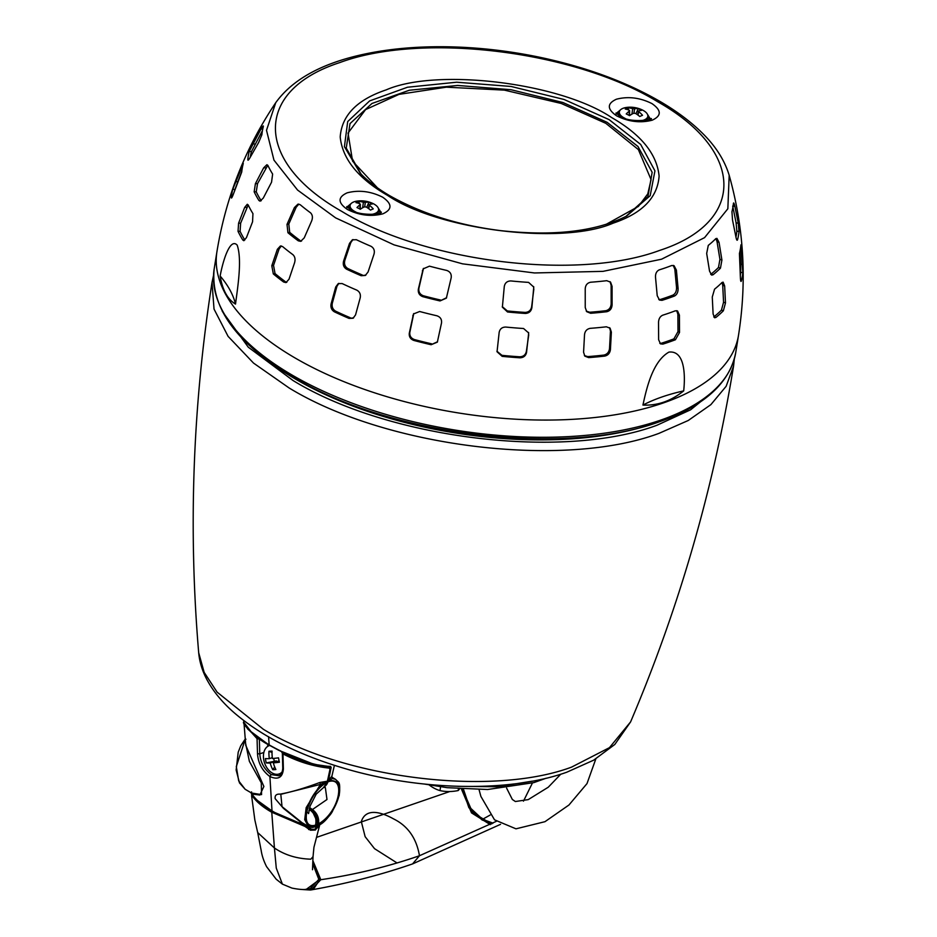 <?xml version="1.0" encoding="UTF-8"?>
<svg xmlns="http://www.w3.org/2000/svg" width="937" height="937" viewBox="0 0 937 937"><rect width="100%" height="100%" fill="white"/><g stroke="black" fill="none" stroke-linecap="round" stroke-linejoin="round"><path stroke-width="1.41" d="M282.342 771.701A15.004 10.155 70.8 0 1 279.144 773.939A15.004 10.155 70.8 0 1 277.211 774.313A15.004 10.155 70.8 0 1 263.637 753.559A15.004 10.155 70.8 0 1 269.294 745.594A15.004 10.155 70.8 0 1 269.727 745.454M281.463 751.661A15.004 10.155 70.8 0 1 282.365 753.161M269.317 758.677A27.958 3.947 -11.6 0 1 265.405 758.56A27.618 26.623 109.5 0 0 266.307 762.929A27.958 3.947 168.4 0 0 270.207 763.034A27.958 20.204 -93.1 0 0 272.749 769.687A27.618 12.72 -35.9 0 0 274.26 769.664A27.618 12.72 -35.9 0 0 275.865 769.511A27.958 20.204 86.9 0 1 273.323 762.87A27.958 3.947 168.4 0 0 279.413 762.226A27.618 7.941 -99.2 0 1 278.512 757.857A27.958 3.947 -11.6 0 1 272.421 758.513A27.958 20.204 86.9 0 1 272.07 751.111A27.618 5.973 -169.7 0 0 270.442 751.169A27.618 5.973 -169.7 0 0 268.954 751.275A27.958 20.204 -93.1 0 0 269.317 758.677L272.304 757.635M273.323 762.87L279.109 760.856M272.023 752.47L268.954 751.275M270.207 763.034L276.345 760.903L266.307 762.929M272.749 769.687L274.705 766.993M276.52 761.758L276.345 760.903M273.698 758.396L274.236 761.02M459.54 788.884A41.884 6.735 -76.1 0 1 458.181 790.547A41.884 35.079 -28.7 0 1 439.98 790.594A41.884 28.344 70.8 0 1 429.181 784.948M440.589 786.811L439.98 790.594M458.181 790.547L458.462 788.802M462.55 789.095L468.887 807.694L482.087 819.957L482.555 819.301L493.038 823.143M463.428 789.153L469.542 807.226L482.555 819.301L490.168 815.038M490.309 824.63L471.522 812.883L461.426 789.024M312.853 860.588L320.805 879.714L310.99 889.939C346.561 883.696 380.422 875.017 412.585 863.914L419.471 855.739L496.27 821.362L419.471 855.739C416.461 838.205 407.829 825.919 393.563 818.903C382.601 812.789 366.039 806.921 361.319 821.585L365.137 836.682L374.531 848.664L397.042 862.954M449.795 791.531L316.472 837.397L449.795 791.531M303.026 889.553L310.405 890.021M320.805 879.714C355.287 874.596 388.176 866.608 419.471 855.739C388.176 866.608 355.287 874.596 320.805 879.714L319.822 879.562L314.293 887.983L305.04 889.447M310.288 888.557L318.826 879.363L312.724 863.586M310.358 888.534L310.358 888.534C306.903 890.009 300.765 889.857 291.946 888.089L282.4 884.13L276.274 868.095L274.424 847.997C284.766 855.024 296.912 858.749 310.826 859.182L313.028 856.664L312.501 869.735M251.666 796.11L251.713 795.162L251.666 796.11L251.713 795.162L252.287 795.923C256.375 801.779 262.864 807.214 271.765 812.238L274.424 847.997L257.698 832.571L260.919 849.227C261.294 850.093 261.446 856.57 266.612 866.702L276.192 879.222L282.4 884.13M302.241 825.251L302.51 824.349L272.269 811.43L271.765 812.238L305.005 826.457L310.452 830.217L315.347 830.053L319.939 823.939M334.415 765.33L331.85 776.351L328.547 780.064L331.171 767.403L330.456 766.361C310.639 766.361 284.45 753.465 268.896 744.774L252.194 733.132L243.831 722.298L243.702 720.53M330.456 766.361L329.824 766.607C310.826 766.431 284.543 753.77 269.177 745.091L268.568 736.693M329.824 766.607L331.171 767.403M331.628 776.714L332.53 778.506L328.465 780.462L327.587 779.959M331.85 776.351L332.53 778.506L335.669 779.408C338.761 783.156 340.635 780.65 339.206 795.49L332.623 810.973C330.948 814.675 326.498 819.336 319.259 824.958L320.559 823.939M327.54 780.486L328.442 780.662C353.308 777.921 331.042 821.749 318.229 825.345L319.259 824.958M317.643 827.64L315.125 829.151L315.347 830.053M308.648 829.561L309.034 828.683L308.648 829.561L309.034 828.683L310.498 829.292L310.452 830.217M309.069 828.706L304.993 825.239L305.005 826.457M301.456 823.717L305.485 825.591L309.034 828.683M303.26 824.185L304.993 825.239M252.287 795.923L252.943 795.244M251.713 795.162L252.65 794.564M248.656 729.888L268.931 744.938M309.362 808.514L311.763 810.013L326.99 799.507L325.35 787.572L323.71 787.443L328.219 781.727C346.35 775.684 339.674 812.039 318.603 823.81L318.17 825.497L317.385 825.263M256.644 799.893L272.55 811.337M327.318 781.599L328.219 781.727L328.442 780.662L327.2 781.224C305.954 793.698 296.935 832.747 316.811 826.012L312.888 827.172L308.355 826.387L304.701 819.676L306.165 807.671L320.454 784.386L280.807 794.307L282.025 806.628L302.007 822.663L308.355 826.387L314.855 826.914M309.597 807.694L312.208 809.322C317.104 813.058 319.236 817.884 318.603 823.81L317.784 823.682L317.409 825.216M714.779 390.26L690.651 409.774L656.989 425.246C562.879 460.301 388.574 438.903 293.082 380.551L248.282 347.194L222.292 311.377M270.079 362.314A257.511 117.968 9.1 0 0 294.944 378.759A257.511 117.968 9.1 0 0 653.476 423.723M231.966 197.438L231.369 197.344A258.553 118.449 -170.9 0 1 232.798 189.215L243.175 163.881A252.334 115.602 9.1 0 0 241.734 172.01L233.044 195.001C231.884 197.918 231.334 198.703 231.369 197.344L231.462 198.035M243.245 163.214L243.175 163.881M248.727 159.63L247.813 159.489A248.305 113.752 -170.9 0 1 249.254 151.361L261.072 128.884C262.793 126.085 263.543 125.335 263.309 126.624A238.338 109.184 9.1 0 0 261.88 134.752L258.671 142.424L250.238 157.264C248.645 160.098 247.848 160.836 247.813 159.489L248 160.192M263.309 125.956L263.309 126.624M242.777 239.989A258.553 118.449 -170.9 0 1 238.045 231.357L238.584 223.205L244.686 207.393L247.286 204.266L248.211 204.992A252.334 115.602 9.1 0 0 252.943 213.624L252.568 221.776L246.466 237.588L243.866 240.715L242.777 239.989L244.803 239.977A256.422 117.476 9.1 0 1 240.083 231.345L238.045 231.357M258.893 200.448A248.305 113.752 -170.9 0 1 254.161 191.816L255.414 183.664L263.66 167.84L266.904 164.713L267.9 165.451A238.338 109.184 9.1 0 0 272.632 174.071L271.543 182.223L263.297 198.047L260.076 201.174L258.893 200.448L261.224 200.752M283.642 282.025A258.553 118.449 -170.9 0 1 273.323 273.932L271.8 265.745L277.352 249.324L280.432 245.962L282.576 246.56A252.334 115.602 9.1 0 0 292.894 254.653C294.991 256.633 295.542 259.35 294.558 262.805L289.006 279.238L285.949 282.587L283.642 282.025L286.804 282.271M298.259 240.809A248.305 113.752 -170.9 0 1 287.928 232.716L287.015 224.4L294.382 207.604L297.966 204.137L300.203 204.711A238.338 109.184 9.1 0 0 310.522 212.804C312.595 214.866 312.946 217.63 311.588 221.097L304.22 237.893L300.66 241.348L298.259 240.809L301.55 241.032M220.136 276.005C223.158 259.701 230.221 237.647 237.166 245.107C242.214 259.549 237.799 286.499 235.515 304.092C227.586 299.336 222.456 289.966 220.136 276.005A192.53 88.207 9.1 0 1 235.515 304.092M642.934 405.065C646.671 387.777 652.784 361.284 668.936 352.101C684.549 350.251 685.497 374.32 683.694 390.893C670.997 401.059 657.411 405.78 642.934 405.065A192.53 88.207 9.1 0 1 683.694 390.893M736.587 239.485L737.571 239.649C737.068 240.914 736.505 239.954 735.885 236.756L732.511 219.984L731.949 211.692A238.338 109.184 9.1 0 0 733.39 203.575C733.636 202.275 734.139 203.235 734.901 206.445L738.286 223.217L739.012 231.521A248.305 113.752 -170.9 0 1 737.571 239.649L737.15 240.259M733.39 203.575L733.648 202.942M740.687 280.713L741.366 280.819C740.921 282.107 740.605 281.182 740.417 278.043L739.434 253.47A252.334 115.602 9.1 0 0 740.874 245.342L742.807 272.69A258.553 118.449 -170.9 0 1 741.366 280.819L741.015 281.44M740.874 245.342L741.05 244.698M720.459 268.146A248.305 113.752 -170.9 0 1 713.034 274.775L711.64 275.091L709.532 271.086L706.674 253.447L708.278 245.389A238.338 109.184 9.1 0 0 715.704 238.748L716.934 238.373L719.054 242.378L721.912 260.017L720.459 268.146L718.492 267.467L719.932 259.35L721.912 260.017M723.364 310.791A258.553 118.449 -170.9 0 1 715.938 317.432L714.626 317.772L713.104 313.965L712.272 297.017L714.544 289.182A252.334 115.602 9.1 0 0 721.982 282.541L723.13 282.154L724.652 285.949L725.484 302.897L723.364 310.791L721.443 310.135L723.563 302.253L725.484 302.897M674.535 295.998A248.305 113.752 -170.9 0 1 662.014 300.344L659.496 300.074L657.212 295.67L655.525 277.387C655.326 273.674 656.556 271.168 659.203 269.879A238.338 109.184 9.1 0 0 671.724 265.522L674.09 265.721L676.397 270.137L678.083 288.42C678.165 292.098 676.982 294.616 674.535 295.998L672.989 295.085C675.436 293.726 676.619 291.196 676.537 287.507L678.083 288.42M675.425 339.756A258.553 118.449 -170.9 0 1 662.904 344.102L660.491 343.879L658.629 339.733L658.535 322.387C658.688 318.803 660.081 316.401 662.74 315.183A252.334 115.602 9.1 0 0 675.261 310.826L677.533 310.967L679.407 315.125L679.512 332.483L675.425 339.756L673.926 338.866L678.001 331.593L679.512 332.483M606.754 311.728A248.305 113.752 -170.9 0 1 590.65 313.274L586.714 311.67L585.238 307.535L585.227 288.912C585.438 285.164 587.241 282.939 590.638 282.224A238.338 109.184 9.1 0 0 606.743 280.69L610.573 282.166L612.072 286.335L612.084 304.97C611.791 308.66 610.022 310.92 606.754 311.728L605.829 310.697C609.085 309.889 610.854 307.641 611.147 303.928L612.084 304.97M604.775 356.083A258.553 118.449 -170.9 0 1 588.67 357.618L584.84 356.13L583.575 352.242L584.524 334.673C584.969 331.089 586.878 328.981 590.24 328.337A252.334 115.602 9.1 0 0 606.356 326.802L610.081 328.173L611.369 332.096L610.42 349.665C609.905 353.19 608.031 355.334 604.775 356.083L603.873 355.076C607.117 354.338 608.991 352.195 609.518 348.658L610.42 349.665M525.306 313.45A248.305 113.752 -170.9 0 1 507.549 311.986L502.373 307.172L504.27 286.617C504.914 282.915 507.116 281.03 510.852 280.936A238.338 109.184 9.1 0 0 528.597 282.388L533.762 287.097L531.876 307.676C531.185 311.33 528.995 313.251 525.306 313.45L525.107 312.408C528.784 312.22 530.974 310.299 531.666 306.633L531.876 307.676M519.93 357.805A258.553 118.449 -170.9 0 1 502.173 356.353L497.043 351.773L499.163 332.389C499.913 328.864 502.127 327.083 505.816 327.06A252.334 115.602 9.1 0 0 523.572 328.512L528.679 332.975L526.559 352.382C525.798 355.861 523.584 357.665 519.93 357.805L519.73 356.798C523.373 356.669 525.587 354.865 526.371 351.375L526.559 352.382M440.015 300.929A248.305 113.752 -170.9 0 1 422.763 296.654C419.331 295.307 417.879 292.789 418.37 289.1L423.184 268.849L429.474 266.167A238.338 109.184 9.1 0 0 446.726 270.442C450.228 271.707 451.704 274.201 451.154 277.926L446.363 298.153L440.015 300.929L446.598 297.708M431.114 344.722A258.553 118.449 -170.9 0 1 413.861 340.447C410.453 339.159 408.93 336.746 409.293 333.197L413.475 313.977L419.647 311.506A252.334 115.602 9.1 0 0 436.9 315.781C440.378 316.975 441.913 319.365 441.514 322.96L437.345 342.146L431.114 344.722L437.544 341.747M361.155 275.712A248.305 113.752 -170.9 0 1 346.479 269.13C343.68 267.326 342.719 264.632 343.61 261.025L349.513 243.362L352.312 239.849L356.318 239.696A238.338 109.184 9.1 0 0 370.982 246.279C373.957 248.024 374.941 250.706 373.957 254.325L368.065 271.988L365.301 275.478L361.155 275.712L365.898 275.091M349.056 318.404A258.553 118.449 -170.9 0 1 334.392 311.822C331.569 310.088 330.468 307.465 331.089 303.939L335.727 286.98L338.234 283.63L342.11 283.548A252.334 115.602 9.1 0 0 356.786 290.13C359.749 291.794 360.886 294.405 360.183 297.943L355.545 314.914L353.073 318.24L349.056 318.404L353.647 317.854M241.816 171.19L234.906 189.567A256.422 117.476 9.1 0 0 234.508 191.23M262.43 130.641L251.409 151.712A246.115 112.756 9.1 0 0 250.308 157.111M248.188 204.945L240.633 223.205L240.083 231.345M267.806 165.263L257.523 183.664L256.258 191.804A246.115 112.756 9.1 0 0 260.978 200.436M281.311 245.951L279.097 248.961L273.534 265.394L275.045 273.581A256.422 117.476 9.1 0 0 285.363 281.674M298.856 204.102L296.186 207.229L288.795 224.037L289.697 232.353A246.115 112.756 9.1 0 0 300.016 240.446M338.854 283.349L336.945 286.312L332.295 303.283C331.663 306.797 332.764 309.421 335.587 311.154A256.422 117.476 9.1 0 0 350.262 317.737M352.956 239.556L350.766 242.671L344.851 260.334C343.949 263.941 344.91 266.647 347.721 268.45A246.115 112.756 9.1 0 0 362.385 275.033M413.767 313.544L409.832 332.307C409.457 335.844 410.98 338.257 414.4 339.557A256.422 117.476 9.1 0 0 431.652 343.832M423.477 268.392L418.921 288.186C418.417 291.864 419.881 294.394 423.301 295.752A246.115 112.756 9.1 0 0 440.554 300.027M496.961 351.27L501.974 355.346A256.422 117.476 9.1 0 0 519.73 356.798M528.749 334.814L526.371 351.375M528.55 333.795L528.562 332.471M502.291 306.645L507.35 310.955A246.115 112.756 9.1 0 0 525.107 312.408M533.844 289.041L531.666 306.633M533.645 287.987L533.633 286.581M584.419 355.591L587.768 356.61A256.422 117.476 9.1 0 0 603.873 355.076M611.369 332.096L610.456 331.077L609.518 348.658M610.456 331.077L609.589 327.704M586.281 311.119L589.713 312.244A246.115 112.756 9.1 0 0 605.829 310.697M612.072 286.335L611.123 285.281L611.147 303.928M611.123 285.281L610.057 281.686M659.789 343.317L661.405 343.223A256.422 117.476 9.1 0 0 673.926 338.866M679.407 315.125L677.884 314.235L678.001 331.593M677.884 314.235L676.713 310.662M658.77 299.5L660.468 299.442A246.115 112.756 9.1 0 0 672.989 295.085M676.397 270.137L674.827 269.212L676.537 287.507M674.827 269.212L673.258 265.394M713.76 316.964L714.017 316.776A256.422 117.476 9.1 0 0 721.443 310.135M724.652 285.949L722.708 285.293L723.563 302.253M722.708 285.293L722.076 282.459M710.691 274.342L711.066 274.108A246.115 112.756 9.1 0 0 718.492 267.467M719.054 242.378L717.039 241.699L719.932 259.35M717.039 241.699L715.915 238.572M740.289 275.537A256.422 117.476 9.1 0 0 740.698 272.351L740.698 264.152L742.807 264.503M739.879 251.655L740.698 264.152M735.943 237.061A246.115 112.756 9.1 0 0 736.857 231.17L736.107 222.854L738.286 223.217M732.699 206.081L736.107 222.854M626.63 216.072L650.184 195.692L654.94 170.862L640.674 144.439L609.109 119.631L564.051 99.474L511.063 86.462L456.647 82.21L407.49 87.235L369.623 100.915L347.697 121.576L344.418 146.676L360.159 173.146M361.061 174.071L346.245 148.116L350.028 123.59L371.954 103.48L409.352 90.233L457.678 85.454L511.04 89.718L562.961 102.531L607.106 122.314L637.98 146.5L652.152 172.291L647.947 196.594L625.846 216.482M355.955 212.09A14.406 6.594 -170.9 0 1 355.217 211.727A14.406 6.594 -170.9 0 1 350.098 205.461A14.406 6.594 -170.9 0 1 354.163 201.783A14.406 6.594 -170.9 0 1 357.981 200.975A28.051 28.051 0 0 1 372.446 203.294A14.406 6.594 -170.9 0 1 373.418 203.751A14.406 6.594 -170.9 0 1 378.548 210.017A14.406 6.594 -170.9 0 1 374.472 213.706A14.406 6.594 -170.9 0 1 370.9 214.479M356.974 207.557A27.618 10.998 42.3 0 1 358.625 208.354A27.618 10.998 42.3 0 1 360.3 209.267A28.04 14.98 125.3 0 1 364.317 206.866L366.215 207.018A28.04 20.286 -123.9 0 1 370.49 210.099A27.618 5.997 -37.2 0 1 373.254 208.892A28.04 20.017 76.4 0 0 369.717 205.484L369.529 204.571A28.04 11.455 118.9 0 1 372.294 204.008A27.618 23.648 -67.3 0 0 370.665 203.071A27.618 23.648 -67.3 0 0 368.955 202.298A28.04 17.217 -64.8 0 0 365.313 202.404L363.415 202.251A28.04 22.535 67 0 0 358.766 201.455A27.618 18.646 82.2 0 0 356.013 202.673A28.04 17.78 -114.2 0 1 359.913 203.786L360.101 204.699A28.04 13.692 -70.8 0 0 356.974 207.557M359.913 203.786L359.96 209.068M625.225 118.472A14.406 6.594 -170.9 0 1 619.357 111.854A14.406 6.594 -170.9 0 1 622.601 108.493A14.406 6.594 -170.9 0 1 623.433 108.165A14.406 6.594 -170.9 0 1 627.251 107.357A28.051 28.051 0 0 1 641.716 109.676A14.406 6.594 -170.9 0 1 647.807 116.411A14.406 6.594 -170.9 0 1 644.574 119.76A14.406 6.594 -170.9 0 1 643.731 120.088A14.406 6.594 -170.9 0 1 640.17 120.873M639.76 116.493A27.618 5.997 -37.2 0 1 641.189 115.837A27.618 5.997 -37.2 0 1 642.524 115.274A28.04 20.017 76.4 0 0 638.975 111.878L638.8 110.964A28.04 11.455 118.9 0 1 641.564 110.39A27.618 23.648 -67.3 0 0 638.226 108.68A28.04 17.217 -64.8 0 0 634.572 108.797L632.686 108.645A28.04 22.535 67 0 0 628.036 107.849A27.618 18.646 82.2 0 0 626.63 108.376A27.618 18.646 82.2 0 0 625.272 109.055A28.04 17.78 -114.2 0 1 629.184 110.179L629.359 111.081A28.04 13.692 -70.8 0 0 626.232 113.939A27.618 10.998 42.3 0 1 629.57 115.649A28.04 14.98 125.3 0 1 633.588 113.248L635.485 113.412A28.04 20.286 -123.9 0 1 639.76 116.493M629.184 110.179L629.219 115.462M368.768 208.728L369.529 204.571M638.038 115.122L638.8 110.964M366.695 207.311L368.955 202.298M358.766 201.455L359.281 203.54M360.265 207.464L360.651 209.021M635.954 113.693L638.226 108.68M628.036 107.849L628.551 109.934M629.523 113.857L629.91 115.415M308.859 810.599L310.873 809.955C315.757 813.784 317.877 818.598 317.21 824.384L315.523 825.146C297.451 830.205 308.191 792.093 327.318 782.102L327.446 781.107M243.971 724.09L257.054 738.684L257.511 753.77L259.783 753.84C260.392 762.331 264.175 769.242 271.168 774.571L278.757 775.742C281.03 775.086 282.365 772.592 282.763 768.246L282.353 753.289L283.255 752.528M259.736 739.082L257.71 737.923L257.054 738.684L259.338 739.106L259.783 753.84L263.859 752.458M245.225 739.434L236.3 766.607L238.701 780.919L245.154 789.282L239.485 782.899L236.147 770.05L238.209 752.2L240.75 745.817L245.201 739.094M252.404 794.342L251.339 793.217L251.584 791.894M251.339 793.217L251.83 794.213M244.007 723.282L245.763 745.383L263.883 786.459L259.889 795.033L252.182 794.072M245.154 789.282L251.503 793.007L261.564 794.623L261.294 782.852L249.383 761.371L244.897 740.019L245.939 739.199M283.489 753.067L282.787 752.879L283.384 752.587L282.974 753.91L283.489 753.067C298.411 760.785 313.555 765.506 328.887 767.216L329.988 769.336L327.563 780.498M257.511 753.77C258.19 763.268 262.325 770.87 269.903 776.55C278.09 780.123 282.587 777.593 283.384 768.961L282.974 753.91C297.896 761.699 313.263 766.431 329.086 768.106M304.9 824.701L302.92 824.091C285.258 818.997 281.58 816.045 271.789 810.892C262.665 805.785 256.059 800.186 251.959 794.096L251.666 793.616M319.751 782.524L320.454 784.386L327.189 781.235L319.751 782.524C303.951 788.392 290.716 792.257 280.058 794.131C276.368 793.897 274.74 795.408 275.162 798.675L283.478 808.385L302.897 823.892C290.927 820.496 280.514 816.08 271.66 810.657C262.524 805.527 255.942 799.952 251.912 793.955M312.888 827.172L311.213 827.289M308.226 826.317L306.188 825.427L311.716 829.374L315.019 829.233L316.753 826.153M312.232 827.512L316.589 826.457M252.334 794.728L251.385 793.838M251.268 793.217L252.112 794.377M305.966 825.544L308.648 826.902M304.256 824.548L309.351 827.863M305.86 825.895L309.796 829.058L311.716 829.374M311.541 829.491L315.043 829.222M317.233 823.834L316.835 825.45M310.252 810.118C315.09 814.042 316.847 819.043 315.523 825.146M327.727 780.849L327.505 781.903C327.774 783.379 326.427 785.265 323.488 787.56L327.318 782.102M271.168 774.571L269.903 776.55L272.011 810.903C280.831 816.303 291.149 820.683 302.979 824.033L303.541 824.08M283.384 768.961L283.197 767.579L283.384 768.961M327.739 780.814L330.164 769.136L328.887 767.216L329.988 769.336M457.736 786.319L497.313 786.74L532.099 781.189M482.087 819.957L491.96 823.728M491.597 823.928L472.681 812.648L462.409 789.083M312.782 862.181L319.822 879.562M306.352 889.307L319.716 879.445L312.771 862.309M319.716 879.445L318.826 879.363M330.082 767.953L329.203 766.724M317.221 825.673L316.542 827.394M311.763 810.013C316.437 813.632 318.439 818.188 317.784 823.682M212.008 282.505L214.034 309.081L228.089 336.36L253.517 363.076L289.135 387.977C386.161 447.265 563.289 469.004 658.922 433.386L688.226 420.502L710.878 404.632L726.14 386.302L733.577 366.039C713.362 489.337 679.032 607.961 630.589 721.912L609.46 747.644L571.547 767.134C491.925 796.825 344.137 778.694 263.356 729.279L217.103 692.127L204.161 672.368L198.691 652.738C188.255 529.358 192.694 405.944 212.008 282.505L213.495 275.607M335.645 217.888L297.568 190.059L273.967 160.145L266.506 130.302L275.747 102.672C293.152 78.556 324.085 62.088 368.557 53.268C393.727 48.302 421.146 46.159 450.779 46.85C481.747 47.623 512.738 51.383 543.765 58.117C588.541 67.991 627.485 82.538 660.585 101.77C676.842 111.304 690.569 121.576 701.778 132.562C711.605 142.131 723.376 156.233 729.185 175.301L727.85 208.752L704.565 237.647L661.581 259.198L603.018 271.355L534.477 272.96L462.527 263.836L394.055 244.873L335.645 217.888M341.806 211.399C254.161 161.972 253.166 90.643 339.721 62.603C421.966 31.999 574.194 50.692 657.516 101.641C745.161 151.08 746.168 222.35 659.601 250.425C577.45 281.041 425.093 262.337 341.806 211.399M729.185 175.301C743.931 227.843 747.035 281.17 738.508 335.27A264.117 121.002 -170.9 0 1 569.673 419.483A264.117 121.002 -170.9 0 1 294.031 357.36A264.117 121.002 -170.9 0 1 216.927 251.725C225.723 197.672 245.33 147.987 275.747 102.672M661.065 419.987A264.117 121.002 -170.9 0 1 291.278 374.577A264.117 121.002 -170.9 0 1 214.175 268.942C210.087 309.643 239.31 347.346 301.843 382.073C400.146 437.181 567.623 455.733 659.941 421.58C704.647 405.768 729.923 382.729 735.744 352.488A264.117 121.002 -170.9 0 1 661.065 419.987M237.553 181.801L235.445 181.45M241.664 166.259L242.578 166.399M234.906 189.567L232.798 189.215M254.805 144.075L252.627 143.724M261.072 128.884L262.723 129.154M251.409 151.712L249.254 151.361M240.633 223.205L238.584 223.205M244.686 207.393L246.747 207.382M257.523 183.664L255.414 183.664M263.66 167.84L265.803 167.84M256.258 191.804L254.161 191.816M273.534 265.394L271.8 265.745M277.352 249.324L279.097 248.961M275.045 273.581L273.323 273.932M288.795 224.037L287.015 224.4M294.382 207.604L296.186 207.229M289.697 232.353L287.928 232.716M332.295 303.283L331.089 303.939M335.727 286.98L336.945 286.312M335.587 311.154L334.392 311.822M344.851 260.334L343.61 261.025M349.513 243.362L350.766 242.671M347.721 268.45L346.479 269.13M409.832 332.307L409.293 333.197M412.76 315.828L413.299 314.926M414.4 339.557L413.861 340.447M418.921 288.186L418.37 289.1M422.4 270.805L422.962 269.868M423.301 295.752L422.763 296.654M501.974 355.346L502.173 356.353M507.35 310.955L507.549 311.986M587.768 356.61L588.67 357.618M589.713 312.244L590.65 313.274M661.405 343.223L662.904 344.102M660.468 299.442L662.014 300.344M714.017 316.776L715.938 317.432M711.066 274.108L713.034 274.775M740.698 272.351L742.807 272.69M741.647 248.094L740.558 247.918M736.857 231.17L739.012 231.521M734.901 206.445L733.085 206.14M347.393 209.455C337.718 202.732 337.648 197.192 347.158 192.835C358.93 189.801 370.759 191.253 382.659 197.192C392.322 203.915 392.404 209.455 382.893 213.812C371.122 216.845 359.293 215.393 347.393 209.455M651.929 103.585C661.592 110.297 661.674 115.837 652.164 120.205C640.393 123.239 628.551 121.787 616.651 115.848C606.989 109.125 606.907 103.585 616.417 99.217C628.188 96.183 640.03 97.635 651.929 103.585M611.674 117.582C641.107 134.53 656.919 154.043 659.109 176.097C657.528 197.695 642.208 213.378 613.149 223.158C562.376 245.377 439.219 230.244 387.649 195.458C358.215 178.498 342.403 158.997 340.201 136.931C341.794 115.333 357.114 99.65 386.173 89.882C436.935 67.663 560.103 82.784 611.674 117.582M380.972 212.406L378.138 207.827M620.435 109.887L616.312 113.365M619.252 112.487A17.253 7.906 9.1 0 0 616.968 114.056M351.164 203.505L347.041 206.972M349.993 206.093A17.253 7.906 9.1 0 0 347.697 207.674M650.231 118.8L647.397 114.209M380.117 212.863A17.253 7.906 9.1 0 0 378.443 210.649M649.388 119.257A17.253 7.906 9.1 0 0 647.713 117.043M605.934 224.458L638.378 206.433L647.783 193.889L651.074 179.635L638.366 149.58L605.829 123.333L561.228 103.457L504.364 90.128L446.352 87.176L398.986 94.368L365.571 109.617L348.037 133.077L352.581 161.152L377.459 187.845M365.313 202.404L364.704 206.737M362.642 207.768L363.415 202.251M634.572 108.797L633.974 113.131M631.913 114.15L632.686 108.645M309.245 808.947L310.897 809.943M280.877 774.337L278.91 774.021M267.56 746.484L267.9 744.376M257.71 737.923L247.438 728.74M271.671 810.716L264.082 805.797M328.887 767.216L328.067 766.759M312.267 811.009L317.444 822.264M281.803 773.013L279.144 773.939M595.838 758.888L586.995 783.601L568.946 805.012L544.959 821.69L515.982 828.823L494.525 819.828L480.904 796.45L479.053 789.645M506.589 788.087L512.34 799.472L515.362 801.522L528.234 799.612L548.262 787.221L560.771 774.196M546.095 778.237L533.821 782.618L487.603 789.516L447.148 787.677L424.812 784.105M523.478 801.147L532.415 783.027M412.585 863.914L500.545 824.337M313.028 856.769L313.93 847.341L319.81 824.607M252.65 794.506L251.608 795.829L254.841 819.934L257.722 832.724M243.831 722.298C241.16 721.631 252.299 736.447 269.024 745.056L278.875 750.373L313.918 764.323L330.14 766.665M332.225 777.382L335.669 779.408M198.691 652.738C199.511 661.803 202.193 670.634 206.702 679.231C213.027 691.155 222.233 702.375 234.309 712.87C260.978 735.697 296.479 753.852 340.822 767.321C417.352 790.828 509.142 792.901 566.791 772.205L593.648 760.176L614.813 744.458L630.589 721.912M734.315 359.023L733.577 366.039M738.508 335.27L735.744 352.488M216.927 251.725L214.175 268.942M346.842 207.709L346.772 206.585L350.356 209.583C359.339 216.213 382.015 214.62 381.347 212.125M616.113 114.091L616.031 112.967L619.615 115.965C631.245 124.305 656.427 118.776 650.618 118.507L650.196 119.549M360.159 173.134C367.632 180.982 377.377 188.442 389.405 195.528C421.545 213.683 458.673 225.395 500.768 230.643C553.99 236.417 596.061 231.498 626.982 215.873L626.982 215.873M377.962 213.624L378.548 210.017M647.233 120.006L647.807 116.411M349.513 209.068L350.098 205.461M618.783 115.45L619.357 111.854M360.206 209.209L360.358 204.278M368.264 208.365L369.307 204.793M629.477 115.602L629.629 110.671M637.523 114.747L638.566 111.175M251.175 792.749L251.385 793.51M251.889 795.056L251.303 793.358M308.753 828.425L311.611 829.573L314.832 829.432L316.378 828.05L317.385 824.185C318.076 818.434 315.992 813.691 311.119 809.955L309.28 808.818M323.488 787.56L316.191 794.154L310.088 806.043L308.578 813.597L306.422 810.892M329.555 767.356L328.5 766.747"/></g></svg>
